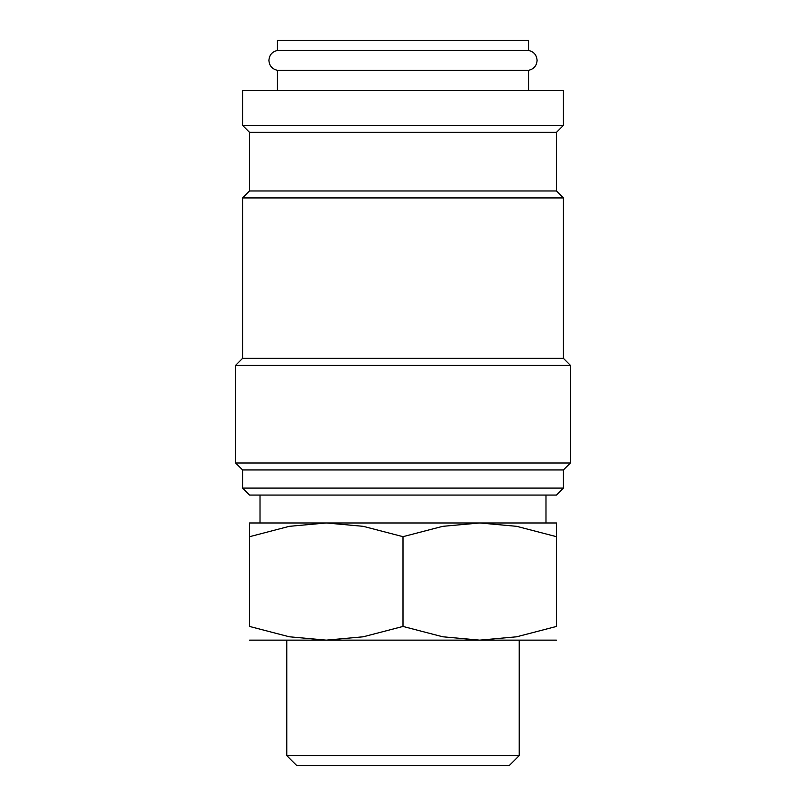 <?xml version="1.0" encoding="UTF-8"?>
<svg xmlns="http://www.w3.org/2000/svg" width="806" height="806" viewBox="0 0 806 806"><rect width="100%" height="100%" fill="white"/><g stroke="black" fill="none" stroke-linecap="round" stroke-linejoin="round"><path stroke-width="1.21" d="M277.445 70.313C272.166 69.104 269.315 65.8 268.912 60.39C269.315 54.979 272.166 51.675 277.445 50.456L528.555 50.456C533.834 51.675 536.685 54.979 537.088 60.39C536.685 65.8 533.834 69.104 528.555 70.313L277.445 70.313L277.445 90.524M563.424 125.393L563.424 90.524L242.576 90.524L242.576 125.393L563.424 125.393L556.452 132.365L249.548 132.365L249.548 190.962L242.576 197.933L242.576 358.358L235.604 365.34L235.604 462.987L570.396 462.987L570.396 365.34L235.604 365.34M403 488.093L242.576 488.093L249.548 495.065L556.452 495.065L563.424 488.093L403 488.093M570.396 462.987L563.424 469.958L242.576 469.958L242.576 488.093M556.452 132.365L556.452 190.962L563.424 197.933L563.424 358.358L242.576 358.358M563.424 197.933L242.576 197.933M556.452 190.962L249.548 190.962M249.548 522.973L326.279 522.973L363.234 526.328L403 536.675L442.766 526.328L479.721 522.973L516.686 526.328L556.452 536.675C556.452 518.329 556.452 518.329 556.452 536.705L556.452 626.443L516.686 636.79L479.721 640.145L442.766 636.79L403 626.443L363.234 636.79L326.279 640.145L289.314 636.79L249.548 626.443L249.548 536.675C249.548 518.329 249.548 518.329 249.548 536.705L289.314 526.328L326.279 522.973L556.452 522.973M249.548 640.145L556.452 640.145M286.785 755.615L296.87 765.7L509.13 765.7L519.215 755.615L286.785 755.615L286.785 640.145M277.445 50.456L277.445 40.3L528.555 40.3L528.555 50.456M556.452 626.413C556.452 644.79 556.452 644.79 556.452 626.413M249.548 626.413C249.548 644.79 249.548 644.79 249.548 626.413M403 626.443L403 536.675M242.576 469.958L235.604 462.987M249.548 132.365L242.576 125.393M519.215 640.145L519.215 755.615M260.016 495.065L260.016 522.973M545.984 495.065L545.984 522.973M528.555 70.313L528.555 90.524M563.424 358.358L570.396 365.34M563.424 469.958L563.424 488.093"/></g></svg>
